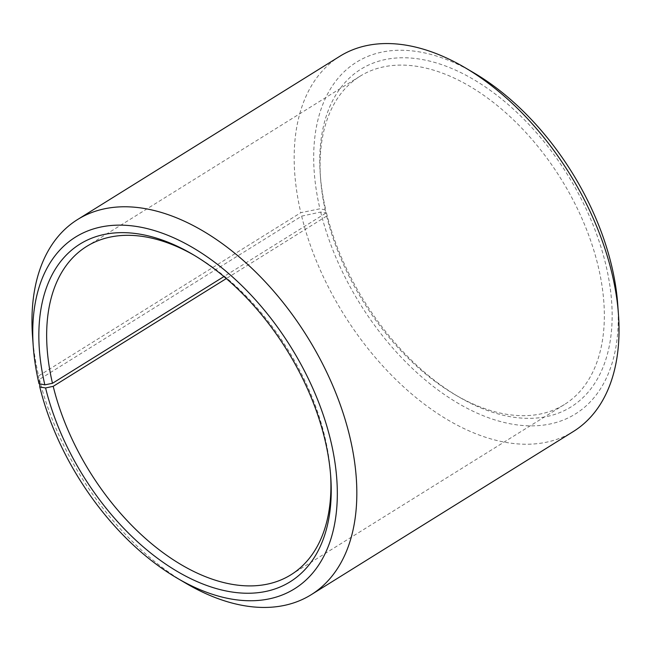 <?xml version="1.0" encoding="UTF-8"?>
<svg xmlns="http://www.w3.org/2000/svg" width="651" height="651" viewBox="0 0 651 651"><rect width="100%" height="100%" fill="white"/><g stroke="black" fill="none" stroke-linecap="round" stroke-linejoin="round"><path stroke-width="0.49" stroke-dasharray="3.25 2.44" d="M39.646 383.813L39.459 379.362L301.649 216.14L320.699 212.047L326.509 213.089L326.639 216.108L226.296 278.579M326.639 216.108A193.363 116.366 -121.9 0 0 454.951 394.644A193.363 116.366 -121.9 0 0 564.409 404.54A193.363 116.366 -121.9 0 0 561.007 178.895A193.363 116.366 -121.9 0 0 360.027 76.24A193.363 116.366 -121.9 0 0 320.593 178.822A193.363 116.366 -121.9 0 0 325.915 213.08L223.928 276.569M330.545 474.205A193.363 116.366 -121.9 0 0 330.407 472.178A193.363 116.366 -121.9 0 0 196.049 256.356A193.363 116.366 -121.9 0 0 194.291 255.338M39.459 379.362A220.982 132.991 -121.9 0 0 186.096 583.402M32.55 336.746A220.982 132.991 -121.9 0 0 38.629 375.904L300.827 212.682L319.926 208.8L325.769 209.972L325.915 213.08M39.003 383.683L38.629 375.904M301.649 216.14A220.982 132.991 -121.9 0 0 573.385 431.491M339.814 56.287A220.982 132.991 -121.9 0 0 300.827 212.682M320.699 212.047A207.173 124.683 -121.9 0 0 495.46 420.082A207.173 124.683 -121.9 0 0 617.701 304.025M473.749 72.79A207.173 124.683 -121.9 0 0 319.926 208.8M326.509 213.089A198.889 119.694 -121.9 0 0 458.491 396.719A198.889 119.694 -121.9 0 0 612.152 316.427A198.889 119.694 -121.9 0 0 460.176 72.294A198.889 119.694 -121.9 0 0 320.292 174.728A198.889 119.694 -121.9 0 0 325.769 209.972M360.027 76.24L86.591 246.46M564.409 404.54L290.973 574.76M196.049 256.356L192.509 254.281M330.407 472.178L330.708 476.272M454.951 394.644L458.491 396.719M320.593 178.822L320.292 174.728"/><path stroke-width="0.98" d="M226.296 278.579L53.203 386.328A193.363 116.366 -121.9 0 0 290.973 574.76A193.363 116.366 -121.9 0 0 330.545 474.205M223.928 276.569L52.479 383.301L44.838 384.855L39.003 383.683A207.173 124.683 -121.9 0 1 33.299 346.975L32.55 336.746A220.982 132.991 -121.9 0 1 77.615 219.509A220.982 132.991 -121.9 0 1 307.305 336.827A220.982 132.991 -121.9 0 1 311.186 594.713A220.982 132.991 -121.9 0 1 186.096 583.402L177.251 578.21A207.173 124.683 -121.9 0 0 337.324 494.573A207.173 124.683 -121.9 0 0 179.009 240.268A207.173 124.683 -121.9 0 0 33.299 346.975M194.291 255.338A193.363 116.366 -121.9 0 0 86.591 246.46A193.363 116.366 -121.9 0 0 52.479 383.301M53.203 386.328L45.586 387.963A198.889 119.694 -121.9 0 0 213.357 587.69A198.889 119.694 -121.9 0 0 330.708 476.272A198.889 119.694 -121.9 0 0 192.509 254.281A198.889 119.694 -121.9 0 0 44.838 384.855M45.586 387.963L39.776 386.93A207.173 124.683 -121.9 0 0 177.251 578.21M39.776 386.93L39.646 383.813M311.186 594.713L573.385 431.491A220.982 132.991 -121.9 0 0 618.45 314.254A220.982 132.991 -121.9 0 0 464.904 67.598A220.982 132.991 -121.9 0 0 339.814 56.287L77.615 219.509M618.45 314.254L617.701 304.025A207.173 124.683 -121.9 0 0 473.749 72.79L464.904 67.598"/></g></svg>
